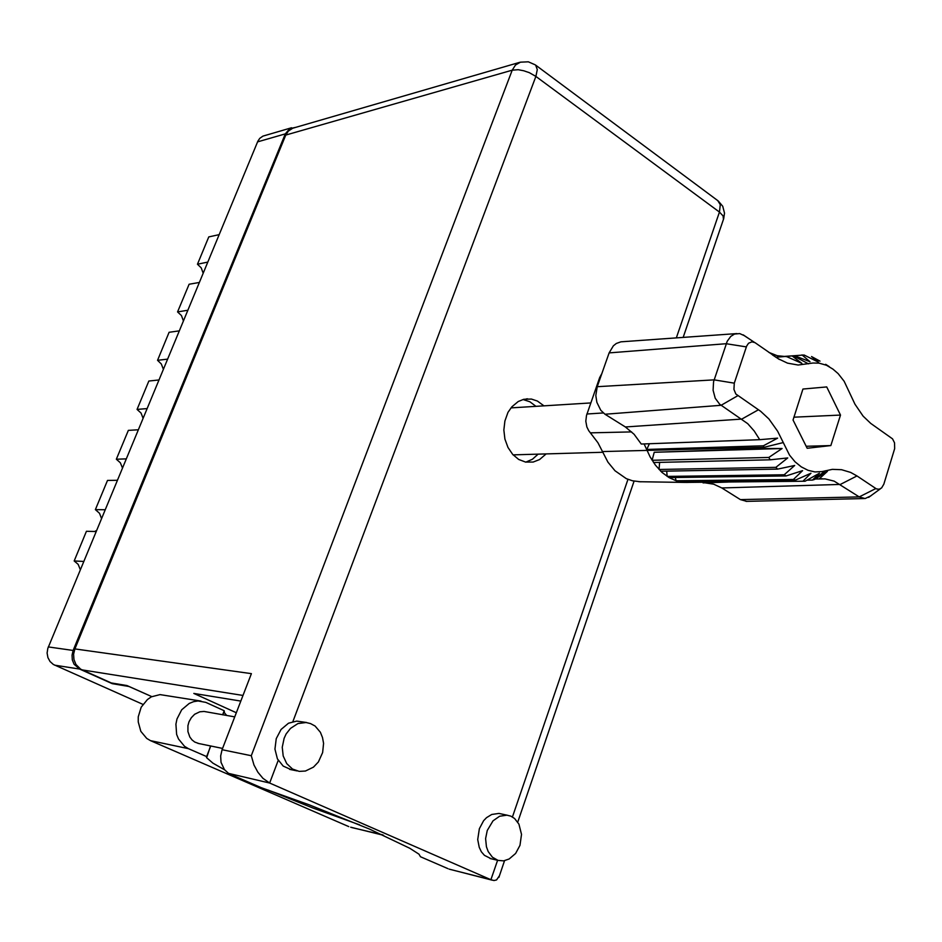 <?xml version="1.0" encoding="UTF-8"?>
<svg xmlns="http://www.w3.org/2000/svg" width="942" height="942" viewBox="0 0 942 942"><rect width="100%" height="100%" fill="white"/><g stroke="black" fill="none" stroke-linecap="round" stroke-linejoin="round"><path stroke-width="1.41" d="M295.423 127.406L289.606 128.654L285.285 133.858L73.135 650.451L72.004 655.149L72.322 659.906L74.077 664.216L79.552 669.079L112.169 683.633L128.972 686.435L151.792 696.656L126.993 685.552L111.238 682.926L80.635 669.15L75.913 664.428L73.935 659.565L73.57 654.184L74.854 648.873L251.361 673.624L222.076 749.702L251.29 755.731L512.201 70.203L285.803 135.024L288.346 131.02L292.703 128.194L519.89 62.29M94.647 531.512L96.508 530.487M101.501 518.441L99.452 513.225L95.413 509.681L107.553 480.467L117.303 480.302M116.761 480.302L117.491 479.855M122.413 467.974L120.388 462.769L116.396 459.19L128.371 430.388L138.239 429.776M143.019 418.224L141.029 413.02L137.085 409.417L148.895 381.015L158.868 379.967M167.511 359.114L157.491 360.327L161.376 363.977L163.343 369.17M187.741 310.295L177.614 311.932L181.441 315.605L183.384 320.798M207.676 262.159L197.455 264.196L201.235 267.905L203.154 273.086M142.972 704.369L53.317 664.451L50.056 661.578L47.901 657.634L47.1 653.077L47.748 648.414L257.814 141.194L259.757 138.368L262.948 136.143L291.549 127.771M80.294 569.616L78.221 564.399L74.124 560.902L86.44 531.264L96.072 531.547M284.107 738.328L282.247 747.183L283.165 756.014L286.733 763.609L292.456 768.978L299.167 771.345L305.502 771.003L313.462 767.106L318.337 761.96L322.694 752.505L323.565 743.403L322.564 737.539L320.351 732.252L315.064 726.094L310.554 723.538L306.079 722.49L297.931 723.621L290.536 728.39L286.191 733.948L284.107 738.328M306.562 722.549L296.777 721.136L288.499 723.244L281.022 729.449L276.194 738.622L274.934 749.078L277.478 758.887L283.236 766.129L291.266 769.708M487.238 830.503L485.648 838.674L486.39 846.764L488.133 851.568L492.395 857.244L498.082 860.411L503.629 860.823L509.163 859.01L515.592 853.499L519.972 845.351L521.515 834.329L518.901 824.156L514.52 818.527L510.741 816.172L506.902 815.148L499.637 816.208L492.996 820.847L487.238 830.503M507.62 815.254L498.93 813.464L491.689 814.512L486.59 817.668L483.635 820.765L479.313 828.736L477.712 839.593L479.219 847.376L481.421 851.803L484.447 855.324L491.182 858.739M543.981 405.837L537.458 401.021L531.382 399.031L523.776 399.302L518.253 401.48L511.812 406.838L508.032 412.419L504.877 420.98L503.864 430.011L504.912 439.078L507.926 447.462L512.648 454.433L518.689 459.437L525.53 462.086L533.125 462.075L539.53 459.614L546.125 453.914M523.01 399.502L529.887 401.739L536.022 406.32M198.974 743.579L194.758 742.061L192.003 739.894L189.837 736.974L187.976 731.604L187.976 725.693L189.036 721.843L191.344 717.639L194.594 714.33L199.869 711.787L204.073 711.504L234.688 716.921M449.97 869.313L490.935 879.698L269.659 783.096L228.6 773.382L224.396 769.614L221.064 762.337L220.64 756.002L222.076 749.702M538.153 454.162L532.454 459.284L525.801 462.133M447.909 868.654L420.509 856.761L418.907 854.206L409.805 848.224L369.523 829.042L309.2 804.845L261.429 787.747L230.237 774.218M497.576 860.282L490.935 879.698L493.914 880.476L496.587 879.958L499.425 875.789M278.243 760.324L269.659 783.096L262.924 778.351L257.908 772.263L253.963 764.986L251.29 755.731M382.64 834.836L351.731 827.488M226.704 715.508L224.467 712.776L224.184 710.763L205.792 702.426L198.091 701.013L193.569 701.708L189.201 703.45L181.712 709.809L176.955 718.981L175.907 724.127L176.684 734.383L178.485 739.023L184.479 746.311L188.412 748.619L150.52 740.612L146.669 738.363L140.794 731.298L138.18 721.925L138.274 716.886L141.229 707.218L147.376 699.553L151.309 696.903L160.022 694.56L200.976 701.142M210.572 745.958L206.628 757.686L212.88 763.126L224.632 769.897M268.199 790.067L312.862 807.953L359.561 824.815M746.829 501.321L740.377 499.59L859.21 496.952L834.2 481.138L825.11 478.854L815.266 478.995M856.973 475.898L876.449 488.922L879.133 489.287L881.641 487.921L883.784 484.212L894.617 448.663L894.511 442.858L892.533 438.89L870.773 423.382L863.155 416.081L855.018 404.248L844.15 381.31L838.144 373.633L832.987 369.099L826.44 365.319L819.01 363.2L812.958 363.047L798.074 365.001L787.559 363.129L778.269 358.831L754.978 342.7L751.893 341.816L748.572 343.265L746.653 346.044L734.277 383.194L733.889 389.352L735.796 393.933L760.653 411.301L768.943 418.943L777.668 431.153L789.526 455.068L795.013 461.757L801.242 466.902L807.965 470.317L814.971 471.907L821.989 471.636L832.339 469.387L841.571 469.658L850.567 472.354L856.973 475.898L840.358 484.435L721.855 487.897L713.695 484.141L704.651 482.822M702.826 482.28L703.109 482.881L727.53 482.033M819.14 478.866L827.465 471.318L814.512 479.49L812.463 480.09L819.387 473.249L805.08 481.244L802.961 481.244L810.909 473.237L795.472 480.09L793.388 479.443L802.56 470.6L786.158 476.004L784.203 474.733L794.718 465.43L777.609 469.151L775.878 467.303L787.783 457.977L770.238 459.814L768.825 457.482L782.096 448.545L764.445 448.51L763.373 445.813L777.668 438.183L759.735 439.655L754.212 430.93L747.665 423.665L719.676 404.236L715.213 398.207L713.035 390.176L713.565 381.769L727.212 341.275L730.815 336.365L734.548 334.092L739.658 333.621L744.192 335.564M685.011 481.315L685.505 482.457L687.589 482.445M675.332 477.5L676.12 480.785L678.169 481.386L795.472 480.09M644.14 443.929L650.145 456.823L655.361 465.113L662.026 472.425L669.056 477.582L786.158 476.004M782.378 356.523L804.103 355.052L818.516 362.164L811.533 356.582L820.035 361.104M801.983 354.946L810.038 361.752L794.553 355.711L792.469 356.206L801.854 363.329L786.758 356.618L777.303 355.676L768.872 352.39M759.735 439.655L641.302 444.035L634.084 434.286L625.323 426.985L741.801 419.049L758.44 409.723M737.68 395.77L721.042 405.272L605.058 414.197L600.713 410.182L596.851 402.387L595.85 395.569L597.252 386.644L714.13 379.814L734.277 383.194M746.323 346.903L726.211 343.736L609.085 352.932L613.383 345.808L616.362 343.465L620.849 341.875L736.903 333.539M601.82 373.644L599.713 377.507L586.466 415.387L585.842 421.192L586.913 426.95L588.762 430.718L597.97 442.799L607.92 462.133L615.032 470.776L626.336 478.642L632.471 480.82L640.913 481.786M802.961 481.244L685.505 482.457L678.169 481.386M793.388 479.443L676.12 480.785L669.056 477.582M870.832 495.81L865.145 498.53L859.21 496.952L875.813 488.557M676.403 337.872L719.452 212.115L723.15 216.001L723.432 219.533M683.209 337.389L723.727 218.662L724.469 213.069L722.714 206.322L718.299 200.952L535.598 65.139L537.258 69.555L535.88 76.408L719.452 212.115L720.277 204.661L717.674 200.481M535.056 64.739L528.38 61.842L520.443 62.125L515.557 64.939L512.201 70.203L518.218 69.767L523.693 70.721L529.31 72.664L535.88 76.408L292.821 721.643M83.685 561.456L74.124 560.902M105.092 509.775L95.413 509.681M126.193 458.836L116.396 459.19M146.999 408.616L137.085 409.417M157.491 360.327L169.136 332.326L179.215 330.866M177.614 311.932L189.095 284.307L199.28 282.447M197.455 264.196L208.771 236.948L219.062 234.699M285.803 135.024L74.854 648.873M236.289 712.764L193.769 693.406L240.775 701.107M240.716 701.284L240.069 700.989M206.486 756.508L188.412 748.619M348.811 826.57L150.52 740.612M224.184 710.763L222.63 714.778M721.855 487.897L740.377 499.59M807.07 480.149L812.463 480.09M666.748 471.071L667.148 476.393L784.203 474.733M660.695 471.177L777.609 469.151M659.636 462.334L659 469.457L775.878 467.303M653.501 462.475L770.238 459.814M782.096 448.545L654.207 452.254L652.111 460.297L768.825 457.482M649.391 443.741L646.789 449.405L763.373 445.813M775.808 357.23L794.553 355.711M605.058 414.197L625.323 426.985M609.085 352.932L597.252 386.644M654.207 452.254L764.445 448.51M807.153 448.31L830.832 445.554L840.452 415.045L826.711 386.915L802.961 389.093L793.023 419.967L807.153 448.31M806.152 446.296L830.832 445.554M793.918 417.2L840.452 415.045M79.552 669.079L54.589 665.123M285.285 133.858L257.531 141.842M48.277 646.918L73.135 650.451M512.389 817.008L627.973 479.348M242.954 695.479L82.095 669.915M813.382 479.819L825.439 470.812M602.374 451.607L763.962 447.297L783.073 442.634M808.46 363.824L793.611 355.935M600.372 377.766L599.595 377.836M586.878 414.021L603.316 412.914M631.67 431.883L590.399 432.79M754.942 342.676L744.239 335.564M297.107 770.933L289.724 769.378M498.082 860.411L490.134 858.48M526.272 398.878L527.626 398.796M197.926 743.368L222.571 748.419M449.146 869.101L492.136 880.146M498.871 877.402L504.582 860.67M517.723 822.166L634.119 481.185M383.665 835.295L350.648 827.229M224.066 711.563L222.807 714.813M210.749 745.993L206.439 757.156M513.084 454.904L602.633 452.231M510.976 407.862L590.764 402.964M705.099 482.822L727.86 482.021M819.823 478.807L822.448 478.713M803.043 481.244L685.588 482.469M829.313 366.732L825.651 364.377M638.747 481.751L684.893 482.434M864.155 498.565L746.017 501.344M880.452 488.804L868.63 497.423M772.381 354.84L779.34 359.455M754.695 342.535L743.25 334.94"/></g></svg>
